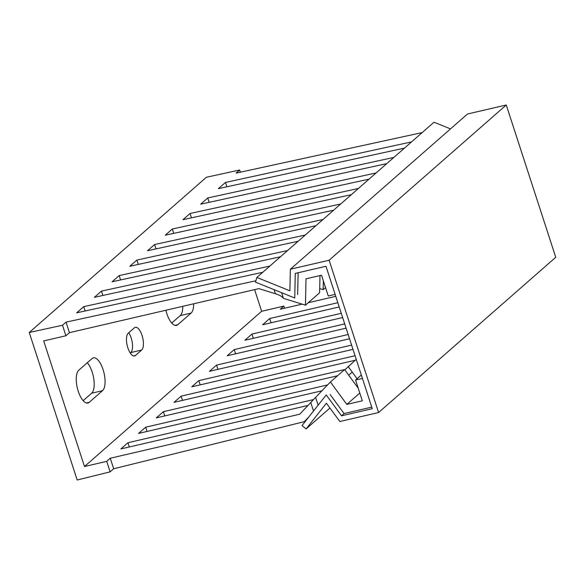 <?xml version="1.0" encoding="UTF-8"?>
<svg xmlns="http://www.w3.org/2000/svg" width="585" height="585" viewBox="0 0 585 585"><rect width="100%" height="100%" fill="white"/><g stroke="black" fill="none" stroke-linecap="round" stroke-linejoin="round"><path stroke-width="0.88" d="M77.176 480.007L110.119 471.861L106.704 461.353L84.489 466.516L43.685 340.931L65.9 335.761L62.485 325.253L29.25 332.492L77.176 480.007M106.704 461.353L110.251 458.245L113.665 468.76L110.119 471.861M113.665 468.76L304.317 421.653L306.884 419.401M339.205 306.942L262.606 324.748L269.692 318.532L271.067 322.781M269.692 318.532L337.823 302.701M342.649 317.545L244.888 340.265L251.974 334.057L341.274 313.304M346.093 328.156L227.17 355.79L234.263 349.581L344.719 323.907M349.545 338.759L209.459 371.314L216.545 365.106L348.163 334.518M352.989 349.362L191.741 386.839L198.827 380.63L351.607 345.121M355.219 360.25L174.023 402.363L181.116 396.155L355.058 355.724M337.501 375.775L156.312 417.887L163.398 411.679L345.311 369.398M321.947 390.795L138.594 433.412L145.68 427.204L327.593 384.923M308.193 405.398L120.876 448.936L127.969 442.721L313.765 399.54M110.251 458.245L299.725 414.209L315.615 397.383L318.138 405.156M84.489 466.516L261.649 311.279L283.864 306.116L280.317 309.224L302.145 304.149M335.761 296.339L308.236 302.737M251.974 334.057L253.356 338.298M234.263 349.581L235.638 353.823M216.545 365.106L217.92 369.347M198.827 380.63L200.209 384.872M181.116 396.155L182.491 400.396M163.398 411.679L164.773 415.92M145.68 427.204L147.062 431.445M356.236 359.358L344.821 369.903M348.126 366.473L357.084 378.714M127.969 442.721L129.343 446.969M308.756 417.039L304.317 421.653M362.437 378.444L355.57 380.038L362.32 400.805L346.817 404.403L330.408 381.99L315.615 397.383M371.753 407.116L344.09 413.551L330.137 394.495M359.797 393.032L346.817 404.403M330.408 381.99L344.58 369.574L358.232 388.221M361.318 375L355.57 380.038M254.607 289.626L261.649 311.279M78.792 370.188A17.214 6.903 76.9 0 0 77.739 389.581A17.214 6.903 76.9 0 0 87.911 403.028A17.214 6.903 76.9 0 0 89.234 402.326L102.521 390.685A17.214 6.903 76.9 0 0 103.582 371.292A17.214 6.903 76.9 0 0 93.403 357.844A17.214 6.903 76.9 0 0 92.079 358.546L78.792 370.188M128.232 333.216A11.919 4.782 76.9 0 0 127.501 346.642A11.919 4.782 76.9 0 0 134.55 355.958A11.919 4.782 76.9 0 0 135.464 355.468L141.665 350.035A11.919 4.782 76.9 0 0 142.396 336.609A11.919 4.782 76.9 0 0 135.354 327.3A11.919 4.782 76.9 0 0 134.433 327.783L128.232 333.216M165.884 310.247A17.214 6.903 76.9 0 0 176.494 325.414A17.214 6.903 76.9 0 0 177.818 324.712L191.105 313.07A17.214 6.903 76.9 0 0 193.657 303.79M319.988 275.572L319.622 292.756L305.45 305.173L283.433 298.343C282.211 296.566 279.535 295.03 275.411 293.743L258.914 288.624L69.447 332.66L65.9 335.761M404.476 148.1L218.38 188.648L225.466 182.44L226.885 186.79M29.25 332.492L206.41 177.255L239.645 170.016L236.099 173.123L422.195 132.576M411.562 141.892L225.466 182.44M393.844 157.416L207.755 197.957L200.67 204.172L386.758 163.624M376.133 172.941L190.037 213.481L182.951 219.689L369.047 179.149M358.415 188.465L172.319 229.006L165.233 235.214L351.329 194.673M340.697 203.982L154.608 244.53L147.522 250.738L333.611 210.198M322.986 219.507L136.89 260.054L129.804 266.263L315.9 225.715M305.268 235.031L119.172 275.579L112.086 281.787L298.182 241.239M287.549 250.555L101.461 291.103L94.375 297.312L280.464 256.764M269.839 266.08L83.743 306.628L76.657 312.836L262.753 272.288M255.864 280.785L66.025 322.145L62.485 325.253M240.347 172.195L239.645 170.016M284.551 308.236L283.864 306.116M87.304 362.737A17.214 6.903 -103.1 0 1 93.827 379.16A17.214 6.903 -103.1 0 1 91.655 393.215L83.15 400.666M128.758 332.755A11.919 4.782 -103.1 0 1 132.429 343.907A11.919 4.782 -103.1 0 1 130.791 352.565L130.265 353.026M182.783 306.321A17.214 6.903 -103.1 0 1 180.231 315.593L171.727 323.044M209.167 202.315L207.755 197.957M191.456 217.839L190.037 213.481M173.738 233.364L172.319 229.006M156.019 248.888L154.608 244.53M138.309 264.413L136.89 260.054M120.59 279.937L119.172 275.579M102.872 295.462L101.461 291.103M325.531 287.579L323.161 289.655L319.71 288.58M323.161 289.655L323.351 280.873M85.161 310.979L83.743 306.628M305.45 305.173L306.006 278.818L321.516 275.213L328.258 295.981L335.125 294.387M281.597 292.69L283.433 298.343M298.131 272.749L297.663 294.548M69.447 332.66L66.025 322.145M506.266 104.993L329.114 260.23L290.35 269.239L467.503 114.002L506.266 104.993L555.75 257.283L378.59 412.52L339.834 421.529L326.408 403.197L306.079 428.944L302.05 425.522L326.233 394.912L341.53 415.818L344.134 413.536M341.53 415.818L372.257 408.674L325.991 266.277L295.264 273.414L294.745 297.999L255.462 282.131L256.859 277.451L434.011 122.221L450.523 128.89M290.35 269.239L289.889 290.796L256.859 277.451M329.114 260.23L378.59 412.52M329.947 408.03L306.079 428.944M352.25 372.111L348.711 375.212M320.463 275.462L319.98 275.886M313.516 411.014L310.803 402.677M86.419 402.985L89.234 402.326M102.521 390.685L91.655 393.215M133.512 355.921L135.464 355.468M141.665 350.035L130.791 352.565M174.995 325.362L177.818 324.712M191.105 313.07L180.231 315.593M275.411 293.743L274.08 289.655"/></g></svg>
